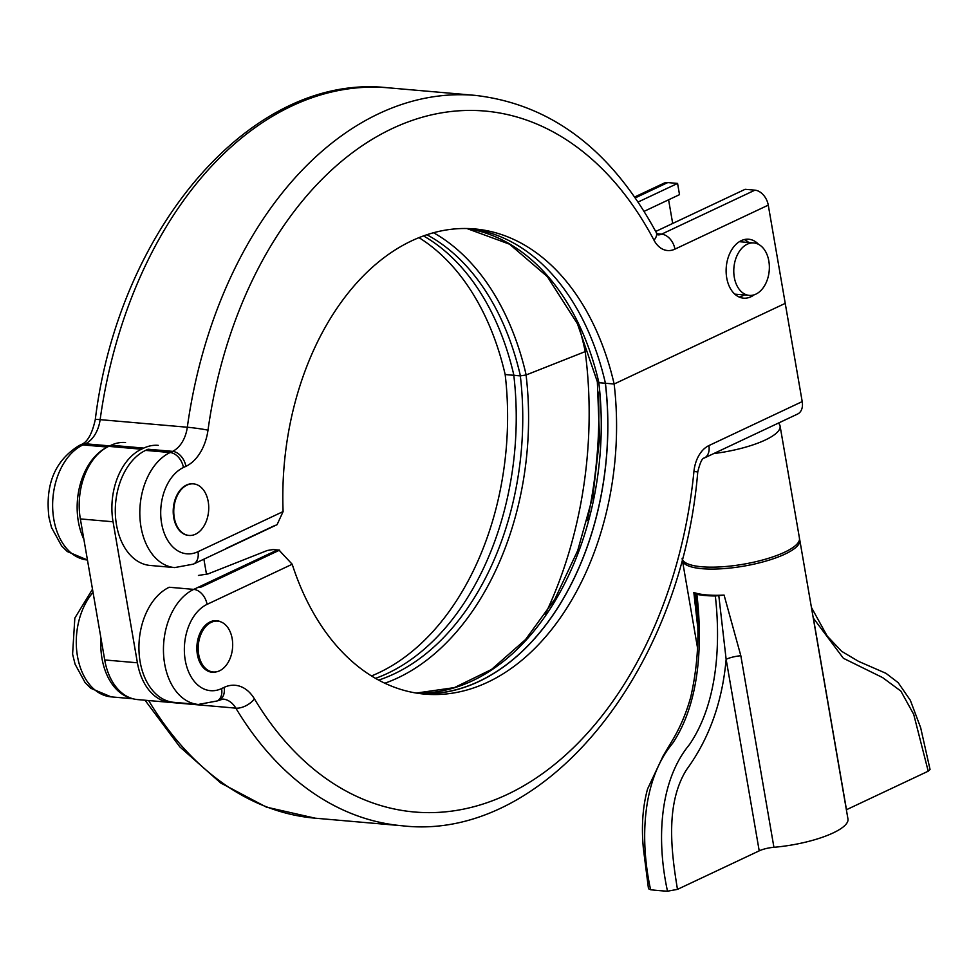 <?xml version="1.0" encoding="UTF-8"?>
<svg xmlns="http://www.w3.org/2000/svg" width="979" height="979" viewBox="0 0 979 979"><rect width="100%" height="100%" fill="white"/><g stroke="black" fill="none" stroke-linecap="round" stroke-linejoin="round"><path stroke-width="1.47" d="M220.85 621.873A25.882 17.414 95 0 0 216.592 620.686A25.882 17.414 95 0 0 197.366 654.461A25.882 17.414 95 0 0 212.1 672.243A25.882 17.414 95 0 0 216.506 671.814M131.259 698.247A59.156 39.809 -85 0 1 100.984 638.357M375.532 678.361A251.309 169.134 95 0 0 513.804 375.324L505.164 374.529A251.419 169.208 -85 0 1 371.494 675.938M802.205 401.598A14.795 10.182 64.8 0 1 797.616 414.031L704.28 458.025A14.795 10.182 -115.2 0 0 708.882 445.592L802.205 401.598L785.231 303.368L614.139 384.013A251.419 169.208 -85 0 1 424.813 694.123A251.419 169.208 -85 0 1 292.195 564.247L207.071 604.361A14.795 10.182 -115.2 0 0 193.744 589.382L169.232 587.253A59.156 39.809 95 0 0 138.994 650.925A59.156 39.809 95 0 0 173.797 702.322L198.309 704.452A59.156 39.809 -85 0 1 164.643 663.811A59.156 39.809 -85 0 1 193.744 589.382L277.351 549.978M655.71 231.46L745.141 189.302L754.944 190.159A14.795 10.182 64.8 0 1 768.27 205.137L785.231 303.368L614.139 384.013L605.426 383.254A251.419 169.208 -85 0 1 420.456 693.658M279.199 550.32L292.195 564.247M158.243 445.359A57.675 38.817 95 0 0 143.791 448.088L141.429 449.214A57.675 38.817 95 0 0 113.05 521.77L137.403 662.795A57.675 38.817 95 0 0 170.236 702.42A57.675 38.817 95 0 0 174.898 702.408M206.52 574.44L203.889 559.18M125.545 442.52A57.675 38.817 95 0 0 111.092 445.249L108.73 446.363A57.675 38.817 95 0 0 80.351 518.919L104.716 659.944A57.675 38.817 95 0 0 137.537 699.581L170.236 702.42M198.688 654.449A25.527 17.181 95 0 0 213.214 671.986A25.527 17.181 95 0 0 232.17 638.663A25.527 17.181 95 0 0 217.644 621.127A25.527 17.181 95 0 0 198.688 654.449M597.447 382.091L577.439 323.755L547.371 276.665L509.582 244.199L466.91 228.523A251.419 169.208 -85 0 1 598.903 382.691L605.426 383.254A251.419 169.208 95 0 0 470.226 228.633A251.419 169.208 -85 0 1 605.426 383.254L598.83 382.728L598.096 381.259M198.431 575.444L208.013 573.939L267.316 550.479L273.08 549.562L279.602 550.137A251.309 169.134 95 0 0 279.7 550.467M418.926 693.462A251.309 169.134 95 0 0 605.352 383.291M279.602 550.137L201.576 586.91L197.513 587.633M545.23 614.396A332.811 223.983 95 0 0 585.185 351.62L526.078 374.994L520.326 375.899L513.804 375.324M734.299 277.314A26.323 17.72 -85 0 1 753.854 242.951A26.323 17.72 -85 0 1 768.833 261.038A26.323 17.72 -85 0 1 749.278 295.389A26.323 17.72 -85 0 1 734.299 277.314M799.353 538.058L799.757 539.943A59.56 16.08 170.2 0 1 799.806 540.139A59.56 16.08 170.2 0 1 784.999 554.102A59.56 16.08 170.2 0 1 702.041 568.689A59.56 16.08 170.2 0 1 682.412 560.416A59.56 16.08 170.2 0 1 682.387 560.221L682.143 558.299M715.331 595.954A61.567 16.619 170.2 0 1 705.259 595.538A61.567 16.619 170.2 0 1 696.877 594.339C702.775 644.928 699.459 703.62 672.475 743.502C641.71 780.728 639.911 841.12 650.619 889.74A198.847 53.661 -9.8 0 0 658.843 890.584A198.847 53.661 -9.8 0 0 667.507 891.208C656.762 842.185 658.61 781.805 689.473 744.578C716.799 704.488 721.021 646.421 715.331 595.954L724.093 595.11L740.834 655.746L773.924 847.288A59.56 16.08 -9.8 0 0 833.153 832.921A59.56 16.08 -9.8 0 0 847.961 818.97L799.806 540.139M682.179 558.899A59.56 16.08 -9.8 0 0 721.878 566.804A59.56 16.08 -9.8 0 0 784.668 552.18A59.56 16.08 -9.8 0 0 799.464 538.217L780.092 426.049A59.56 16.08 -9.8 0 0 778.378 423.099M713.752 453.558A59.56 16.08 -9.8 0 0 765.284 439.999A59.56 16.08 -9.8 0 0 780.092 426.049M697.537 625.52L693.842 592.479A59.56 16.08 -9.8 0 0 724.093 595.11M811.42 607.421L827.206 636.069L841.634 651.316L858.559 661.376L885.971 673.319L898.184 682.669L910.323 700.266L920.664 727.715L930.05 769.457L928.214 771.195L846.48 809.719A14.795 3.989 -9.8 0 0 846.37 809.768M773.924 847.288A14.795 3.989 -9.8 0 0 759.214 850.849L677.48 889.373L667.507 891.208M650.619 889.74L648.49 888.748L643.362 848.389C641.306 826.374 642.713 806.574 647.56 788.976L663.113 755.972L671.827 741.299C679.903 728.082 686.218 713.324 690.758 697.024C697.843 665.585 699.667 634.074 696.253 602.501L696.35 603.749M693.842 592.479L696.877 594.339M759.214 850.849L726.137 659.308C722.343 701.98 709.139 738.79 686.499 769.751C665.328 803.759 671.129 851.032 677.48 889.373M928.214 771.195L913.701 714.327L900.839 691.064L882.532 677.541L843.372 658.28L813.39 618.177L846.48 809.719M740.834 655.746A14.795 3.989 170.2 0 0 726.137 659.308L718.806 595.66M695.506 593.629L696.253 602.501M418.939 237.628A251.419 169.208 95 0 1 505.164 374.529L513.889 375.287A251.419 169.208 95 0 0 423.479 235.89A251.419 169.208 -85 0 1 513.889 375.287L520.412 375.863A251.419 169.208 -85 0 0 426.868 234.727M433.513 232.721A255.238 171.778 -85 0 1 526.151 374.957L585.258 351.583A332.921 224.056 -85 0 0 579.507 328.21M225.794 548.595L275.258 525.282M193.218 483.846A25.882 17.414 95 0 0 192.949 483.822A25.882 17.414 95 0 0 173.724 517.61A25.882 17.414 95 0 0 188.457 535.391A25.882 17.414 95 0 0 188.727 535.415M174.274 517.658A25.882 17.414 -85 0 1 193.487 483.871A25.882 17.414 -85 0 1 208.221 501.652A25.882 17.414 -85 0 1 189.008 535.44A25.882 17.414 -85 0 1 174.274 517.658M744.162 294.948A29.578 19.91 -85 0 1 739.255 297.065M754.148 294.826A29.578 19.91 -85 0 1 743.55 298.167A29.578 19.91 -85 0 1 726.712 277.84A29.578 19.91 -85 0 1 748.678 239.231A29.578 19.91 -85 0 1 758.554 244.346M768.27 205.137L674.947 249.131A29.578 19.91 95 0 1 653.996 240.198A369.744 248.837 95 0 0 399.31 125.385A369.744 248.837 95 0 0 208.001 430.148A44.373 29.859 -85 0 1 185.9 466.347A14.795 10.182 -115.2 0 0 172.585 451.356L148.062 449.226L145.59 450.389A59.156 39.809 95 0 0 115.363 514.073A59.156 39.809 95 0 0 150.154 565.458L174.678 567.587A59.156 39.809 -85 0 1 141 526.947A59.156 39.809 -85 0 1 170.113 452.531L172.585 451.356A29.578 19.91 95 0 0 187.319 427.236A384.527 258.786 -85 0 1 475.243 95.379L388.063 87.792A384.527 258.786 95 0 0 100.139 419.648A29.578 19.91 -85 0 1 85.406 443.768L109.734 445.886M605.426 383.254L614.139 384.013A251.419 169.208 95 0 0 474.595 228.927A251.419 169.208 95 0 0 283.102 511.576L277.069 524.683L193.377 564.137A14.795 10.182 64.8 0 0 197.978 551.703L283.102 511.576M83.876 539.343A59.156 39.809 -85 0 1 106.185 447.697M634.71 196.975L663.884 183.232A14.795 10.182 64.8 0 1 667.764 182.571L677.578 183.428L638.149 202.004M677.578 183.428L679.512 194.65L644.145 211.329M668.596 199.802L672.683 223.457M744.26 239.574A29.578 19.91 -85 0 1 748.727 242.498M93.042 592.381A59.156 39.809 95 0 0 77.463 656.211A59.156 39.809 95 0 0 111.129 696.864L132.948 698.761M207.071 604.361A44.373 29.859 95 0 0 185.239 660.176A44.373 29.859 95 0 0 221.609 688.567L224.081 687.393A44.373 29.859 -85 0 1 254.418 698.871A369.744 248.837 95 0 0 514.281 790.983A369.744 248.837 95 0 0 693.94 471.437L697.758 471.939C700.034 462.663 702.212 458.025 704.28 458.025M148.661 700.548A384.527 258.786 95 0 0 315.189 818.187L402.369 825.786A384.527 258.786 -85 0 1 235.841 708.135A29.578 19.91 95 0 0 223.028 699.079L217.02 700.988A14.795 10.182 64.8 0 0 221.609 688.567M254.418 698.871A14.795 8.016 149 0 1 235.841 708.135L170.53 702.445M708.882 445.592A29.578 19.91 95 0 0 693.94 471.437M224.081 687.393A14.795 10.182 64.8 0 1 219.492 699.826M143.791 448.088L111.092 445.249M141.429 449.214L108.73 446.363M113.05 521.77L80.351 518.919M137.403 662.795L104.716 659.944M597.361 382.091L599.54 439.081L592.87 496.243L577.708 550.565L554.848 599.185L525.552 639.544L491.434 669.526L454.366 687.625L416.308 693.059A251.309 169.134 95 0 0 598.83 382.728M587.216 520.62A339.175 228.266 95 0 0 598.402 392.151M384.857 683.22A255.127 171.704 95 0 0 526.078 374.994M378.665 680.099A251.309 169.134 95 0 0 520.326 375.899M185.9 466.347L183.428 467.509A44.373 29.859 95 0 0 161.596 523.324A44.373 29.859 95 0 0 197.978 551.703M53.821 519.359A59.156 39.809 95 0 0 87.449 560L67.282 551.544L61.591 545.903L51.508 527.51L48.95 517.304C45.046 484.397 55.081 460.497 79.042 445.592A14.795 10.182 64.8 0 1 82.934 444.931A59.156 39.809 95 0 0 53.821 519.359M657.056 233.748L661.62 234.152L754.944 190.159M145.59 450.389L170.113 452.531A14.795 10.182 -115.2 0 1 183.428 467.509M79.042 445.592L81.514 444.429A14.795 10.182 64.8 0 1 85.406 443.768L82.934 444.931L107.335 447.06M81.514 444.429C87.584 441.933 92.173 433.66 95.281 419.587A14.795 0.82 7.9 0 1 100.139 419.648L187.319 427.236A14.795 0.82 -172.1 0 1 208.001 430.148M667.764 182.571L635.322 197.856M674.947 249.131A14.795 10.182 -115.2 0 0 661.62 234.152A14.795 9.949 -85 0 1 658.133 234.862M653.996 240.198A14.795 7.563 -27.8 0 0 656.175 232.353C611.434 149.873 551.116 104.215 475.243 95.379M111.129 696.864L90.753 688.274L85.112 682.632L75.102 664.239L72.593 654.156L74.832 618.079L92.491 589.211M198.309 704.452L217.02 700.988M402.369 825.786C544.055 842.246 681.311 672.463 697.758 471.939M315.189 818.187L266.386 807.112L220.716 782.992L179.842 746.891L145.039 700.23M213.214 671.986L209.249 671.643M217.644 621.127L213.679 620.784M739.353 241.691L753.854 242.951M734.788 294.128L749.278 295.389M697.513 647.792L682.412 560.416M174.678 567.587L193.377 564.137M95.281 419.587C118.875 227.997 251.97 72.324 388.063 87.792M657.912 234.85L656.175 232.353"/></g></svg>
